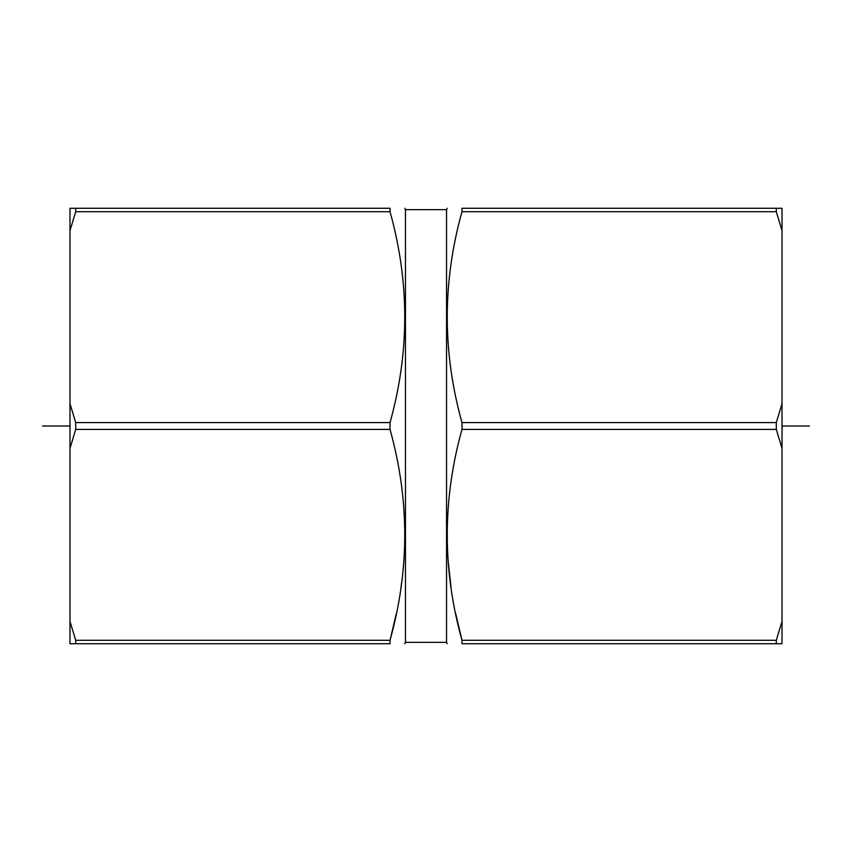 <?xml version="1.0" encoding="UTF-8"?>
<svg xmlns="http://www.w3.org/2000/svg" width="852" height="852" viewBox="0 0 852 852"><rect width="100%" height="100%" fill="white"/><g stroke="black" fill="none" stroke-linecap="round" stroke-linejoin="round"><path stroke-width="1.28" d="M782.019 230.636L776.3 211.711L776.3 208.282L782.019 208.282L782.019 643.718L461.976 643.718C442.348 643.718 442.348 643.718 461.976 643.718C442.348 643.718 442.348 643.718 461.976 643.718L461.976 640.289L455.628 613.365M782.019 621.364L776.3 640.289L776.3 643.718M782.019 403.646L776.3 422.581L776.3 429.419L782.019 448.354M405.456 209.656L446.544 209.656L446.544 642.344L405.456 642.344L405.456 209.656L404.817 208.282M776.3 429.419L461.976 429.419L461.976 422.581C442.348 352.302 442.348 282.012 461.976 211.711L461.976 208.282C442.348 208.282 442.348 208.282 461.976 208.282C442.348 208.282 442.348 208.282 461.976 208.282L461.976 211.711L776.3 211.711M447.705 297.976L448.141 291.054M776.3 208.282L461.976 208.282M451.027 587.241L448.141 560.946M461.976 429.419C442.348 499.73 442.348 570.02 461.976 640.289L776.3 640.289M75.7 211.711L75.7 208.282L69.981 208.282L69.981 230.636L75.7 211.711L390.024 211.711L390.024 208.282L390.024 211.711C409.652 282.012 409.652 352.302 390.024 422.581L390.024 429.419C409.652 499.73 409.652 570.02 390.024 640.289L390.024 643.718C409.652 643.718 409.652 643.718 390.024 643.718C409.652 643.718 409.652 643.718 390.024 643.718L390.024 640.289L396.297 613.717M400.972 587.241L401.633 582.512M390.024 208.282C409.652 208.282 409.652 208.282 390.024 208.282C409.652 208.282 409.652 208.282 390.024 208.282L75.711 208.282M390.024 643.718L75.7 643.718L75.7 640.289L69.981 621.364L69.981 448.354L75.7 429.419L75.7 422.581L390.024 422.581M75.7 643.718L69.981 643.718L69.981 621.364M69.981 448.354L69.981 403.646L75.7 422.581M69.981 403.646L69.981 230.636M809.4 426L782.019 426M69.981 426L42.6 426M776.3 422.581L461.976 422.581M75.7 429.419L390.024 429.419M75.7 640.289L390.024 640.289M446.544 209.656L447.183 208.282M446.544 642.344L447.183 643.718M405.456 642.344L404.817 643.718"/></g></svg>
